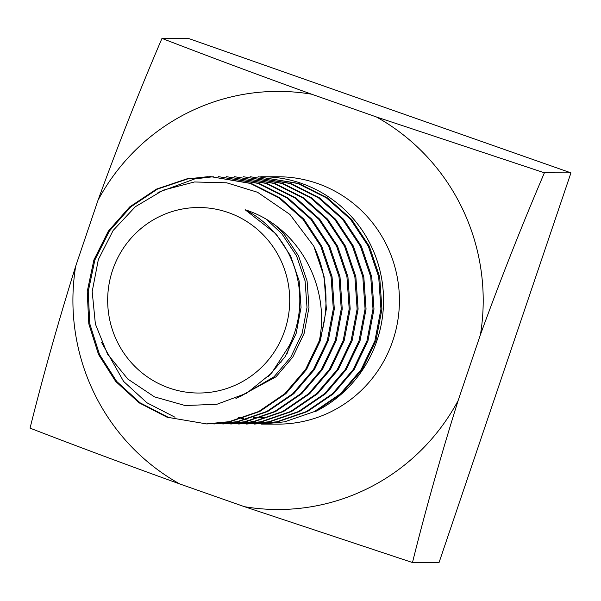 <?xml version="1.0" encoding="UTF-8"?>
<svg xmlns="http://www.w3.org/2000/svg" width="601" height="601" viewBox="0 0 601 601"><rect width="100%" height="100%" fill="white"/><g stroke="black" fill="none" stroke-linecap="round" stroke-linejoin="round"><path stroke-width="0.9" d="M544.401 172.803L376.376 116.955L311.664 94.214C258.573 75.057 208.675 56.456 161.969 38.404L188.519 38.464L570.95 172.863L544.401 172.803C521.991 225.165 500.671 279.127 480.439 334.674A209.058 205.144 -89.9 0 0 376.376 116.955M161.969 38.404C139.77 90.173 118.45 144.135 98.008 200.276L75.681 266.22C58.305 321.783 43.092 375.753 30.05 428.137C76.192 445.98 126.09 464.588 179.744 483.948L244.457 506.688L412.481 562.536L439.03 562.596L570.95 172.863M412.481 562.536C425.335 510.745 440.548 456.775 458.112 400.619L480.439 334.674M238.484 417.372A123.678 121.364 -89.9 0 0 241.677 418.439M242.18 418.604A123.678 121.364 -89.9 0 0 245.666 419.641M246.162 419.783A123.678 121.364 -89.9 0 0 249.655 420.692M250.151 420.813A123.678 121.364 -89.9 0 0 253.645 421.602M254.14 421.699A123.678 121.364 -89.9 0 0 257.626 422.36M258.13 422.45A123.678 121.364 -89.9 0 0 261.615 422.984M262.119 423.059A123.678 121.364 -89.9 0 0 265.604 423.472M266.1 423.525A123.678 121.364 -89.9 0 0 269.594 423.825M277.782 424.126A123.678 121.364 -89.9 0 0 399.425 300.725A123.678 121.364 -89.9 0 0 278.338 176.769L262.464 176.739A123.678 121.364 90.1 0 1 380.471 272.726A123.678 121.364 90.1 0 1 315.382 411.572L341.428 393.79L362.102 369.623L375.925 340.729L381.928 309.094L379.682 276.866L369.315 246.245L351.51 219.312L327.462 197.909L298.787 183.485L258.077 176.724L297.795 183.485L326.471 197.902L350.518 219.312L368.323 246.245L378.69 276.866L380.936 309.094L374.934 340.729L361.111 369.615L340.436 393.79L314.338 411.595L284.619 421.827L261.488 424.088L277.782 424.126M244.457 506.688A209.058 205.144 -89.9 0 0 458.112 400.619M311.664 94.214A209.058 205.144 -89.9 0 0 98.008 200.276M75.681 266.22A209.058 205.144 -89.9 0 0 179.744 483.948M265.469 417.552L261.36 417.545M260.368 417.545L253.419 417.53M243.856 418.063L243.533 419.017M287.233 353.26L291.207 341.511M296.841 324.878L298.975 318.56L298.231 318.297M280.99 362.651L279.856 362.643M298.975 318.56L298.186 318.56M205.925 423.96L229.056 421.699L258.776 411.475L284.874 393.663L305.556 369.495L319.371 340.602A123.678 121.364 -89.9 0 0 313.73 246.064L324.119 276.745L326.366 308.967L320.363 340.609L306.548 369.495L285.866 393.663L259.775 411.475L230.048 421.707L206.924 423.968L167.063 417.214L139.041 402.79L115.655 381.387L98.511 354.455L88.805 323.834L87.22 291.605L93.884 259.97L108.368 231.085L129.703 206.917L156.463 189.112L186.843 178.88L210.463 176.619L250.174 183.38L278.849 197.797L302.896 219.2L320.701 246.132L331.068 276.76L333.315 308.989L327.312 340.624L313.489 369.51L292.815 393.685L266.716 411.49L236.997 421.722L213.866 423.983L237.988 421.722L267.708 411.49L293.806 393.685L314.481 369.51L328.304 340.624L334.306 308.989L332.06 276.76L321.693 246.14L303.888 219.207L279.841 197.797L251.165 183.38L210.455 176.619M168.032 417.207L140.025 402.79L116.647 381.387L99.503 354.455L89.797 323.834L88.212 291.613L94.875 259.978L109.359 231.092L130.695 206.917L157.454 189.112L187.835 178.88L208.059 176.664M174.989 417.229L146.975 402.805L123.588 381.402L101.592 342.457M157.995 192.508L194.784 178.895L213.295 176.732M218.396 176.641L258.107 183.395L286.782 197.819L310.83 219.222L328.634 246.155L339.002 276.776L341.248 309.004L335.245 340.639L321.422 369.525L300.748 393.7L274.649 411.505L244.93 421.737L222.798 424.005L245.922 421.744L275.641 411.512L301.74 393.7L322.421 369.532L336.237 340.639L342.239 309.004L339.993 276.776L329.626 246.155L311.829 219.222L287.781 197.819L259.099 183.395L218.396 176.641M226.337 176.656L266.048 183.41L294.723 197.834L318.77 219.237L336.575 246.17L346.942 276.791L349.189 309.019L343.186 340.654L329.363 369.547L308.689 393.715L282.59 411.527L252.871 421.759L230.739 424.021L253.862 421.759L283.582 411.527L309.68 393.723L330.355 369.547L344.178 340.662L350.18 309.027L347.934 276.798L337.567 246.17L319.762 219.245L295.715 197.834L267.039 183.418L226.337 176.656M234.27 176.671L273.981 183.433L302.656 197.849L326.704 219.26L344.508 246.192L354.875 276.813L357.122 309.042L351.119 340.677L337.296 369.562L316.622 393.738L290.523 411.542L260.804 421.774L238.672 424.036L261.796 421.774L291.515 411.542L317.613 393.738L338.295 369.562L352.111 340.677L358.113 309.042L355.867 276.813L345.5 246.192L327.703 219.26L303.655 197.857L274.973 183.433L234.27 176.671M243.195 176.694L281.922 183.448L310.597 197.872L334.644 219.275L352.449 246.207L362.816 276.828L365.062 309.057L359.06 340.692L345.237 369.577L324.563 393.753L298.464 411.557L268.745 421.789L246.605 424.058L269.736 421.797L299.456 411.565L325.554 393.753L346.229 369.585L360.052 340.692L366.054 309.057L363.808 276.836L353.441 246.207L335.636 219.275L311.588 197.872L282.913 183.448L243.202 176.694M250.151 176.709L289.855 183.47L318.53 197.887L342.578 219.29L360.382 246.222L370.749 276.851L372.996 309.072L366.993 340.714L353.17 369.6L332.496 393.768L306.397 411.58L276.678 421.812L254.546 424.073M250.144 176.709L290.846 183.47L319.522 197.887L343.577 219.297L361.374 246.23L371.741 276.851L373.987 309.079L367.985 340.714L354.169 369.6L333.487 393.775L307.389 411.58L277.67 421.812L254.539 424.073M260.774 176.747A123.678 121.364 90.1 0 1 262.464 176.739M319.371 340.602C330.43 286.775 298.982 226.667 245.118 209.749A101.366 99.466 90.1 0 1 289.179 345.875L271.592 373.123L246.688 393.227L216.893 404.285L185.108 405.525L154.502 396.878L127.87 379.111L107.526 354.117L95.379 324.029L92.186 291.575L98.346 259.527L113.153 230.438L135.353 206.714L163.202 190.171L194.431 181.975L226.69 182.809L257.544 192.267L289.877 214.414L313.73 246.064M266.844 219.673L281.899 233.827L296.548 255.898L305.105 280.998L307.006 307.411L302.145 333.337L290.884 357.017L273.996 376.827L240.062 396.683M245.118 209.749L275.949 233.812L290.599 255.883L299.155 280.983L301.056 307.396L296.195 333.322L285.107 356.724L268.519 376.376M276.933 226.577L283.882 233.827L298.532 255.898L307.088 280.998L308.989 307.411L304.136 333.345L292.867 357.017L275.979 376.827L235.953 398.516M239.656 217.434A92.757 91.021 -89.9 0 0 114.836 264.2A92.757 91.021 -89.9 0 0 169.009 387.961A92.757 91.021 -89.9 0 0 282.545 336.342A92.757 91.021 -89.9 0 0 239.656 217.434"/></g></svg>
